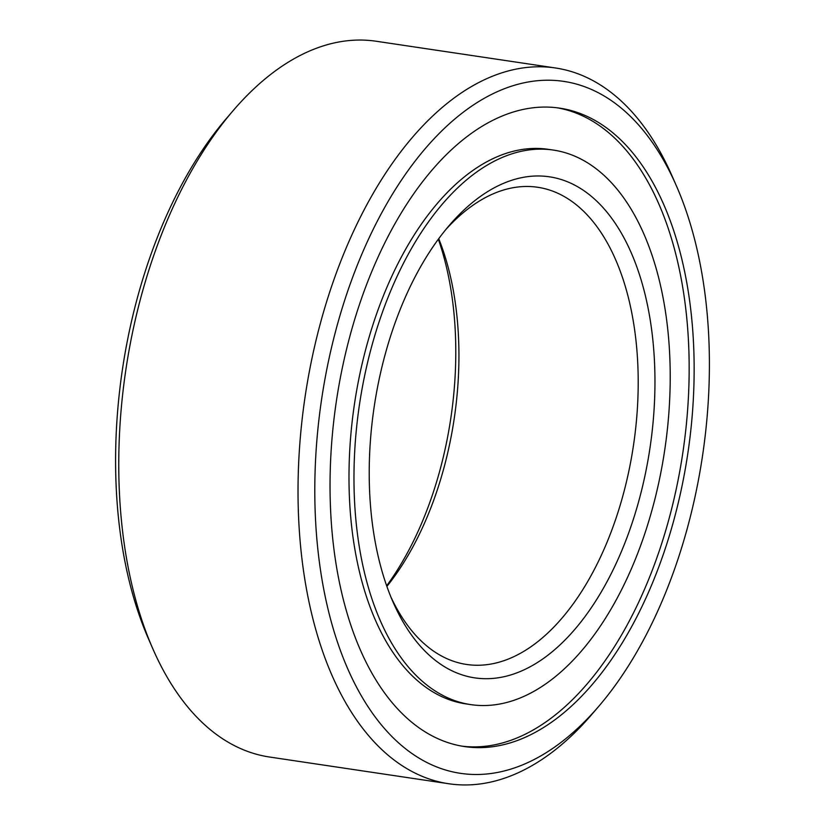 <?xml version="1.0" encoding="UTF-8"?>
<svg xmlns="http://www.w3.org/2000/svg" width="825" height="825" viewBox="0 0 825 825"><rect width="100%" height="100%" fill="white"/><g stroke="black" fill="none" stroke-linecap="round" stroke-linejoin="round"><path stroke-width="1.24" d="M552.884 721.277A322.74 177.664 -81.5 0 1 464.506 746.563A322.74 177.664 -81.5 0 1 330.072 479.428A322.74 177.664 -81.5 0 1 471.312 133.423A322.74 177.664 -81.5 0 1 559.68 108.137A322.74 177.664 -81.5 0 1 694.114 375.272A322.74 177.664 -81.5 0 1 552.884 721.277M467.888 108.797A349.779 192.545 -81.5 0 1 676.448 185.976A349.779 192.545 -81.5 0 1 598.888 706.169A349.779 192.545 -81.5 0 1 556.298 745.903A349.779 192.545 -81.5 0 1 319.801 565.249A349.779 192.545 -81.5 0 1 467.888 108.797M598.888 706.169L591.927 714.295A361.845 199.186 -81.5 0 1 547.862 755.401A361.845 199.186 -81.5 0 1 448.779 783.75A361.845 199.186 -81.5 0 1 298.062 484.254A361.845 199.186 -81.5 0 1 456.411 96.329A361.845 199.186 -81.5 0 1 555.493 67.98A361.845 199.186 -81.5 0 1 672.148 176.168L676.448 185.976M448.779 783.75L269.507 757.02A361.845 199.186 -81.5 0 1 152.852 648.832A361.845 199.186 -81.5 0 1 233.073 110.705A361.845 199.186 -81.5 0 1 277.138 69.599A361.845 199.186 -81.5 0 1 376.221 41.25L555.493 67.98M152.852 648.832L148.552 639.024A349.779 192.545 -81.5 0 1 226.112 118.831L233.073 110.705M445.737 229.639A241.23 132.794 -81.5 0 1 471.653 206.178A241.23 132.794 -81.5 0 1 537.704 187.275A241.23 132.794 -81.5 0 1 638.179 386.935A241.23 132.794 -81.5 0 1 532.62 645.552A241.23 132.794 -81.5 0 1 466.568 664.455A241.23 132.794 -81.5 0 1 390.957 597.104M544.098 658.02A253.285 139.435 -81.5 0 1 393.082 602.137A253.285 139.435 -81.5 0 1 449.243 225.452A253.285 139.435 -81.5 0 1 480.088 196.67A253.285 139.435 -81.5 0 1 651.337 327.484A253.285 139.435 -81.5 0 1 544.098 658.02M476.664 172.043A280.325 154.316 -81.5 0 1 553.431 150.088A280.325 154.316 -81.5 0 1 670.189 382.109A280.325 154.316 -81.5 0 1 547.522 682.646A280.325 154.316 -81.5 0 1 470.755 704.612A280.325 154.316 -81.5 0 1 353.997 472.581A280.325 154.316 -81.5 0 1 476.664 172.043M438.333 239.209A253.285 139.435 -81.5 0 1 386.667 585.791M438.725 238.683A241.23 132.794 -81.5 0 1 386.884 586.41M557.195 107.797A322.74 177.664 -81.5 0 1 689.102 376.767A322.74 177.664 -81.5 0 1 547.903 720.534A322.74 177.664 -81.5 0 1 462.021 746.161M470.755 704.612L465.774 703.869A280.325 154.316 -81.5 0 1 349.016 471.838A280.325 154.316 -81.5 0 1 471.683 171.301A280.325 154.316 -81.5 0 1 548.45 149.346L553.431 150.088"/></g></svg>
